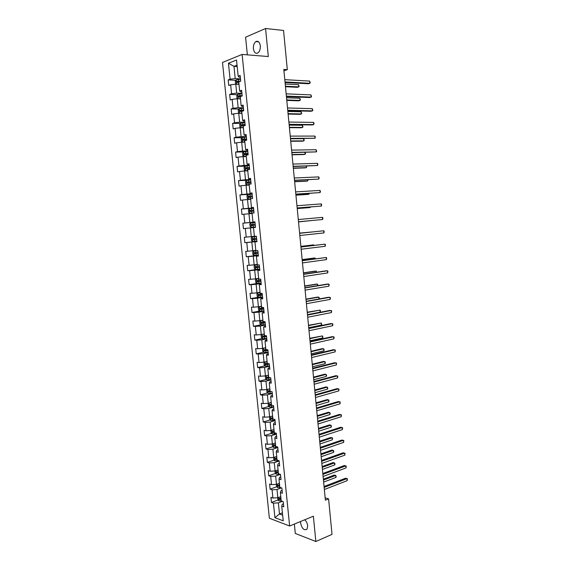 <?xml version="1.0" encoding="UTF-8"?>
<svg xmlns="http://www.w3.org/2000/svg" width="570" height="570" viewBox="0 0 570 570"><rect width="100%" height="100%" fill="white"/><g stroke="black" fill="none" stroke-linecap="round" stroke-linejoin="round"><path stroke-width="0.85" d="M300.625 521.479L300.604 523.174C302 528.675 304.131 530.706 306.988 529.266L307.7 525.818C307.358 523.267 306.361 521.258 304.715 519.79M260.305 45.849C259.635 42.023 258.146 40.598 255.83 41.581C254.035 43.021 253.222 45.393 253.393 48.692C254.063 52.526 255.56 53.943 257.889 52.946C259.671 51.507 260.476 49.141 260.305 45.849M294.362 524.058L295.31 533.456L315.851 541.5L332.011 534.375L328.598 498.893L325.156 497.795M222.492 62.458L269.375 518.251L289.631 526.01L242.129 54.428L222.492 62.458M242.129 54.428L268.313 56.537L265.563 28.5L245.592 37.214L247.359 54.848M283.461 503.809L282.307 504.258L281.744 506.117L283.767 506.837L283.24 501.621L281.217 500.916L280.369 492.58L282.399 493.257L281.865 488.02L279.841 487.364L278.994 479L281.017 479.634L280.49 474.39L278.459 473.77L277.611 465.384L279.635 465.975L279.108 460.71L277.077 460.14L276.229 451.725L278.253 452.274L277.718 446.994L275.695 446.467L274.84 438.031L276.863 438.53L276.329 433.236L274.305 432.751L273.443 424.294L275.467 424.75L274.932 419.434L272.909 419L272.047 410.514L274.07 410.92L273.529 405.591L271.512 405.199L270.65 396.692L272.667 397.055L272.125 391.711L270.109 391.369L269.247 382.833L271.256 383.147L270.714 377.789L268.705 377.49L267.836 368.925L269.845 369.196L269.304 363.824L267.294 363.567L266.418 354.982L268.434 355.21L267.886 349.816L265.877 349.61L265 340.995L267.017 341.173L266.468 335.766L264.459 335.602L263.582 326.966L265.591 327.094L265.043 321.672L263.034 321.558L262.157 312.894L264.159 312.98L263.611 307.536L261.609 307.472L260.725 298.78L262.727 298.815L262.179 293.358L260.177 293.343L259.293 284.63L261.295 284.615L260.739 279.136L258.737 279.172L257.854 270.429L259.849 270.365L259.293 264.879L257.298 264.957L256.407 256.187L258.402 256.08L257.847 250.572L255.852 250.7L254.961 241.901L256.956 241.744L256.4 236.215L254.398 236.393L253.508 227.572L255.503 227.366L254.94 221.823L252.945 222.051L252.047 213.201L254.042 212.945L253.479 207.387L251.491 207.665L250.586 198.787L252.581 198.481L252.018 192.902L250.023 193.23L249.126 184.324L251.114 183.968L250.543 178.374L248.556 178.752L247.651 169.824L249.639 169.418L249.076 163.804L247.088 164.231L246.176 155.275L248.164 154.819L247.594 149.19L245.606 149.668L244.701 140.683L246.682 140.17L246.112 134.527L244.131 135.054L243.212 126.041L245.193 125.486L244.623 119.821L242.642 120.405L241.73 111.364L243.704 110.751L243.134 105.072L241.153 105.707L240.234 96.636L242.207 95.967L241.637 90.274L239.657 90.958L238.737 81.859L240.711 81.147L240.134 75.432L238.16 76.166L236.522 60L228.456 63.249L233.971 66.376L235.211 78.567L240.483 78.86M281.744 506.117L283.233 520.823L274.911 517.674L273.429 503.16L271.47 502.462L278.11 499.94M228.456 63.249L230.081 79.187L228.178 79.9L228.748 85.486L230.658 84.795L231.577 93.758L229.667 94.421L230.237 99.999L232.147 99.358L233.059 108.293L231.149 108.906L231.719 114.463L233.629 113.872L234.541 122.778L232.631 123.341L233.194 128.884L235.111 128.343L236.016 137.227L234.106 137.733L234.669 143.262L236.586 142.771L237.49 151.627L235.574 152.09L236.137 157.598L238.053 157.156L238.958 165.984L237.042 166.397L237.605 171.891L239.521 171.492L240.419 180.298L238.502 180.662L239.065 186.134L240.982 185.792L241.88 194.57L239.956 194.883L240.519 200.341L242.442 200.049L243.333 208.798L241.409 209.062L241.972 214.505L243.896 214.256L244.787 222.984L242.863 223.198L243.418 228.627L245.342 228.428L246.233 237.127L244.302 237.298L244.858 242.706L246.789 242.556L247.672 251.228L245.741 251.349L246.297 256.742L248.228 256.635L249.111 265.285L247.181 265.363L247.729 270.743L249.66 270.679L250.543 279.3L248.613 279.336L249.161 284.694L251.092 284.679L251.976 293.279L250.038 293.258L250.586 298.609L252.517 298.637L253.393 307.209L251.463 307.152L252.004 312.481L253.942 312.56L254.819 321.102L252.881 320.995L253.422 326.311L255.36 326.432L256.236 334.953L254.291 334.804L254.833 340.098L256.778 340.269L257.647 348.762L255.702 348.569L256.243 353.849L258.189 354.063L259.051 362.534L257.106 362.292L257.647 367.557L259.592 367.821L260.454 376.264L258.509 375.972L259.051 381.23L260.996 381.537L261.858 389.951L259.906 389.616L260.447 394.853L262.392 395.209L263.255 403.603L261.302 403.225L261.837 408.448L263.789 408.84L264.644 417.212L262.692 416.784L263.226 421.992L265.178 422.434L266.033 430.778L264.074 430.314L264.608 435.501L266.56 435.986L267.416 444.308L265.456 443.795L265.99 448.975L267.943 449.502L268.791 457.796L266.838 457.247L267.366 462.405L269.325 462.975L270.166 471.248L268.206 470.649L268.734 475.793L270.693 476.406L271.541 484.657L269.582 484.016L270.102 489.153L272.068 489.808L272.909 498.03L270.942 497.346L271.47 502.462M283.938 70.851L287.316 69.654L283.796 69.412L325.385 500.175L328.598 498.893M280.369 492.58L280.939 490.806L282.107 490.378M280.782 496.627L277.839 497.731L276.999 489.502L281.416 487.877M272.909 498.03L277.839 497.731M272.068 489.808L276.999 489.502M278.994 479L279.578 477.318L280.739 476.898M279.428 483.282L276.478 484.35L275.638 476.1L280.476 474.382M271.541 484.657L276.478 484.35M270.693 476.406L275.638 476.1M277.611 465.384L278.203 463.788L279.378 463.389M278.067 469.901L275.111 470.934L274.27 462.655L279.136 461.002M270.166 471.248L275.111 470.934M269.325 462.975L274.27 462.655M276.229 451.725L276.828 450.214L278.003 449.83M276.707 456.477L273.743 457.475L272.902 449.167L277.775 447.578M268.791 457.796L273.743 457.475M267.943 449.502L272.902 449.167M274.84 438.031L275.453 436.606L276.628 436.235M275.346 443.018L272.375 443.973L271.527 435.644L276.414 434.126M267.416 444.308L272.375 443.973M266.56 435.986L271.527 435.644M273.443 424.294L274.07 422.954L275.253 422.605M273.978 429.524L270.992 430.435L270.144 422.085L275.054 420.624M266.033 430.778L270.992 430.435M265.178 422.434L270.144 422.085M272.047 410.514L272.681 409.267L273.864 408.925M272.603 415.986L269.617 416.855L268.762 408.476L273.678 407.094M264.644 417.212L269.617 416.855M263.789 408.84L268.762 408.476M270.65 396.692L271.291 395.53L272.481 395.209M271.227 402.406L268.085 403.332L268.349 405.933L269.51 407.016L273.65 406.752M272.31 393.514L267.373 394.839L268.228 403.239L263.255 403.603M262.392 395.209L267.373 394.839M269.247 382.833L269.895 381.757L271.085 381.458M269.845 388.79L266.838 389.581L265.983 381.152L270.928 379.898M261.858 389.951L266.838 389.581M260.996 381.537L265.983 381.152M267.836 368.925L268.498 367.949L269.695 367.657M268.463 375.131L265.449 375.879L264.587 367.429L269.546 366.239M260.454 376.264L265.449 375.879M259.592 367.821L264.587 367.429M266.418 354.982L267.095 354.091L268.292 353.82M267.073 361.43L264.053 362.142L263.19 353.664L268.164 352.545M259.051 362.534L264.053 362.142M258.189 354.063L263.19 353.664M265 340.995L265.684 340.197L266.888 339.941M265.684 347.693L262.649 348.356L261.787 339.855L266.774 338.808M257.647 348.762L262.649 348.356M256.778 340.269L261.787 339.855M263.582 326.966L265.478 326.026M264.288 333.913L261.245 334.54L260.376 326.012L265.378 325.035M256.236 334.953L261.245 334.54M255.36 326.432L260.376 326.012M262.157 312.894L264.067 312.061M262.884 320.098L259.834 320.675L258.965 312.125L263.981 311.213M254.819 321.102L259.834 320.675M253.942 312.56L258.965 312.125M260.725 298.78L262.649 298.06M261.48 306.233L258.417 306.774L257.547 298.195L262.585 297.355M253.393 307.209L258.417 306.774M252.517 298.637L257.547 298.195M259.293 284.63L261.231 284.01M260.07 292.332L256.999 292.83L256.122 284.223L261.174 283.461M251.976 293.279L256.999 292.83M251.092 284.679L256.122 284.223M257.854 270.429L259.806 269.923M258.659 278.388L255.581 278.844L254.697 270.216L259.763 269.517M250.543 279.3L255.581 278.844M249.66 270.679L254.697 270.216M256.407 256.187L258.374 255.795M257.241 264.409L254.149 264.815L253.272 256.158L258.353 255.538M249.111 265.285L254.149 264.815M248.228 256.635L253.272 256.158M254.961 241.901L256.942 241.623M255.816 250.38L252.724 250.743L251.84 242.065L256.935 241.509M247.672 251.228L252.724 250.743M246.789 242.556L251.84 242.065M254.391 236.315L251.285 236.636L250.401 227.929L253.515 227.637M246.233 237.127L251.285 236.636M245.342 228.428L250.401 227.929M252.945 222.051L254.954 221.93M254.961 222.022L249.845 222.478L248.962 213.75L252.083 213.501M244.787 222.984L249.845 222.478M243.896 214.256L248.962 213.75M251.491 207.665L253.508 207.651M253.536 207.9L248.406 208.285L247.515 199.521L250.643 199.322M243.333 208.798L248.406 208.285M242.442 200.049L247.515 199.521M250.023 193.23L252.061 193.337M252.097 193.736L246.953 194.042L246.062 185.257L249.204 185.1M241.88 194.57L246.953 194.042M240.982 185.792L246.062 185.257M248.556 178.752L250.608 178.973M250.665 179.529L245.499 179.764L244.608 170.95L247.758 170.836M240.419 180.298L245.499 179.764M239.521 171.492L244.608 170.95M247.088 164.231L249.147 164.573M249.218 165.279L244.046 165.435L243.148 156.6L246.304 156.529M238.958 165.984L244.046 165.435M238.053 157.156L243.148 156.6M245.606 149.668L247.686 150.124M247.772 150.979L242.585 151.064L241.68 142.201L244.851 142.179M237.49 151.627L242.585 151.064M236.586 142.771L241.68 142.201M244.131 135.054L246.226 135.632M246.326 136.643L241.117 136.657L240.212 127.766L243.39 127.787M236.016 137.227L241.117 136.657M235.111 128.343L240.212 127.766M242.642 120.405L243.497 121.075L244.751 121.097M244.872 122.265L239.649 122.201L238.744 113.28L241.929 113.352M234.541 122.778L239.649 122.201M233.629 113.872L238.744 113.28M241.153 105.707L242.015 106.476L243.276 106.512M243.411 107.844L238.174 107.701L237.263 98.752L240.462 98.867M233.059 108.293L238.174 107.701M232.147 99.358L237.263 98.752M239.657 90.958L240.533 91.834L241.801 91.891M241.951 93.373L236.692 93.159L235.781 84.182L238.987 84.346M231.577 93.758L236.692 93.159M230.658 84.795L235.781 84.182M238.16 76.166L239.044 77.142L240.312 77.221M237.191 66.597L233.971 66.376L237.042 65.165M230.081 79.187L235.211 78.567M265.563 28.5L283.546 30.459L287.316 69.654M315.851 541.5L313.372 516.221L289.631 526.01M282.421 512.822L279.492 513.983L282.656 515.152M282.392 501.322L278.36 502.868L279.492 513.983L274.911 517.674M273.429 503.16L278.36 502.868M228.178 79.9L235.88 80.313M229.667 94.421L237.412 94.734M231.149 108.906L238.944 109.105M232.631 123.341L240.469 123.434M234.106 137.733L242.001 137.712M235.574 152.09L243.533 151.948M237.042 166.397L245.171 166.141M238.502 180.662L247.694 180.241M239.956 194.883L252.139 194.149L249.959 194.37L250.137 196.101L248.449 196.322L248.705 197.363L252.432 196.985M241.409 209.062L253.557 208.157M242.863 223.198L254.968 222.122M244.858 242.706L256.92 241.395M246.297 256.742L258.324 255.267M247.729 270.743L259.721 269.097M249.161 284.694L257.989 283.354M250.586 298.609L258.438 297.305M252.004 312.481L259.692 311.092M253.422 326.311L261.01 324.836M254.833 340.098L262.321 338.537M256.243 353.849L263.639 352.196M257.647 367.557L264.957 365.826M259.051 381.23L266.276 379.406M260.447 394.853L267.601 392.951M261.837 408.448L268.919 406.46M263.226 421.992L270.23 419.933M264.608 435.501L271.548 433.357M265.99 448.975L272.866 446.752M267.366 462.405L274.177 460.104M268.734 475.793L275.495 473.421M270.102 489.153L276.799 486.702M280.469 499.042L281.003 498.843M285.064 82.486L308.456 83.761L309.866 83.313L285.007 81.938M309.66 81.097L310.237 82.835L309.866 83.313L309.66 81.097L284.786 79.665M237.398 84.267L238.958 84.061M238.559 84.324L238.98 84.289M236.251 84.21L235.595 83.89L235.31 81.104L236.265 79.786L240.519 79.237M285.47 86.718L297.369 87.317L298.737 86.882L298.53 84.709L285.207 83.997M240.697 81.011L236.856 81.446L237.049 82.536L238.78 82.287M237.654 82.415L237.904 81.503L240.362 81.275M285.42 86.205L298.737 86.882L299.115 86.405L298.53 84.709M286.425 96.601L309.752 97.527L311.163 97.107L286.375 96.102M310.956 94.898L311.534 96.608L311.163 97.107L310.956 94.898L286.154 93.836M287.779 110.673L311.042 111.257L312.46 110.865L287.736 110.231M312.246 108.663L312.823 110.345L312.46 110.865L312.246 108.663L287.522 107.972M238.688 98.802L240.433 98.567M239.749 98.845L240.447 98.774M237.904 98.781L237.063 98.353L236.778 95.575L237.74 94.292L241.986 93.758M286.788 100.413L298.659 100.84L300.027 100.434L299.82 98.261L286.532 97.748M242.165 95.525L238.317 95.96L238.524 97.042L240.248 96.8M239.143 96.921L239.357 95.995L242.186 95.732M286.746 99.95L300.027 100.434L300.404 99.935L299.82 98.261M239.949 113.309L241.894 113.031M240.953 113.33L241.915 113.216M239.528 113.295L238.531 112.782L238.246 110.01L239.208 108.756L243.454 108.236M288.107 114.071L299.941 114.328L301.309 113.95L301.103 111.784L287.857 111.463M243.632 109.996L239.778 110.423L239.991 111.499L242.129 111.236M240.626 111.392L240.811 110.452L243.647 110.181M288.071 113.651L301.309 113.95L301.687 113.43L301.103 111.784M289.14 124.702L312.332 124.944L313.742 124.581L289.097 124.317M313.536 122.386L314.027 123.163L313.742 124.581L313.536 122.386L288.883 122.058M290.486 138.688L315.032 138.261L290.458 138.353M314.825 136.073L315.31 136.828L315.032 138.261L314.825 136.073L290.237 136.109M291.833 152.639L316.314 151.898L291.804 152.361M316.108 149.718L316.671 151.321L316.314 151.898L316.108 149.718L291.591 150.117M241.188 127.773L243.354 127.452M242.15 127.78L243.376 127.609M240.647 123.198L241.117 127.766L239.991 127.16L239.714 124.395L240.675 123.17L244.908 122.664M289.425 127.68L301.224 127.773L302.592 127.424L302.385 125.265L289.175 125.129M245.086 124.417L241.231 124.851L241.452 125.92L244.979 125.542M242.108 125.813L242.264 124.859L245.107 124.581M289.389 127.317L302.592 127.424L302.969 126.889L302.385 125.265M246.368 137.049L242.136 137.548L241.174 138.745L241.452 141.495L242.599 142.144L244.815 141.83M242.599 142.144L244.829 141.966M290.736 141.26L302.506 141.182L303.874 140.861L303.668 138.71L290.493 138.767M246.546 138.802L242.685 139.23L242.913 140.291L246.653 139.907M243.582 140.191L243.704 139.23L246.561 138.945M290.707 140.947L303.874 140.861L304.245 140.305L303.668 138.71M247.815 151.392L243.59 151.876L242.628 153.045L242.906 155.788L244.06 156.458L246.268 156.159M244.06 156.458L246.283 156.28M292.04 154.798L303.774 154.548L305.149 154.263L304.971 152.389M247.993 153.138L244.131 153.572L244.366 154.627L248.107 154.242M245.064 154.527L245.15 153.551L248.007 153.259M292.018 154.534L305.149 154.263L305.513 153.686L305.128 152.382M293.18 166.547L317.59 165.5L293.151 166.319M317.383 163.326L317.868 164.032L317.59 165.5L317.383 163.326L292.937 164.082M249.261 165.692L245.043 166.162L244.074 167.302L244.352 170.038L245.506 170.736L247.715 170.451M245.506 170.736L247.729 170.544M293.343 168.3L305.05 167.879L306.418 167.623L306.275 166.105M249.439 167.43L245.577 167.865L245.82 168.912L249.553 168.535M246.539 168.813L246.589 167.829L249.446 167.53M293.322 168.086L306.418 167.623L306.646 166.091M294.512 180.412L318.865 179.066L294.498 180.241M318.659 176.892L319.136 177.576L318.865 179.066L318.659 176.892L294.284 178.011M250.707 179.956L246.489 180.412L245.52 181.517L245.798 184.245L246.953 184.965L249.161 184.701M246.953 184.965L249.168 184.773M294.647 181.759L306.318 181.182L307.686 180.947L307.572 179.778M250.878 181.688L247.017 182.115L247.266 183.155L250.992 182.785M248.021 183.063L248.021 182.065L250.886 181.766M294.626 181.595L307.686 180.947L307.992 179.757M295.851 194.242L320.133 192.589L295.837 194.114M319.934 190.423L320.404 191.085L320.133 192.589L319.934 190.423L295.623 191.898M249.959 194.37L247.936 194.612L246.967 195.695L247.238 198.41L248.363 199.137L250.601 198.902M247.907 194.641L248.363 199.137L250.608 198.951M295.944 195.182L307.579 194.434L308.954 194.235L308.876 193.415M252.318 195.895L250.137 196.101M249.503 197.27L249.446 196.265L252.325 195.952M295.93 195.068L308.954 194.235L309.289 193.387M297.184 208.029L321.402 206.069L297.177 207.957M321.202 203.91L321.672 204.552L321.402 206.069L321.202 203.91L296.963 205.742M253.579 208.342L249.375 208.77L248.399 209.824L248.677 212.539L249.831 213.301L254.035 212.874M249.831 213.301L254.042 212.902M297.234 208.57L308.84 207.658L310.208 207.487L310.166 207.017M250.992 211.427L250.878 210.416L253.757 210.095L251.57 210.273L249.881 210.494L250.144 211.52L253.864 211.149M297.227 208.506L310.208 207.487L310.486 206.988M322.463 217.362L322.934 217.982L322.663 219.514L298.509 221.751L322.663 219.514L322.463 217.362L298.295 219.543M251.263 227.409L255.467 226.988L251.263 227.409L250.109 226.618L249.838 223.91L250.779 222.92L251.235 227.387M250.779 222.92L255.004 222.471M311.541 220.561L298.523 221.901L311.455 220.576M252.517 225.542L252.296 224.523L255.182 224.202L253.002 224.402L251.306 224.616L251.577 225.642L255.289 225.271M299.62 233.308L323.724 230.779L323.924 232.923L299.834 235.51M299.62 233.287L323.724 230.779L324.188 231.37L323.924 232.923M252.667 241.452L252.211 236.992L256.429 236.557L252.239 236.97L251.263 237.961L251.541 240.654L252.667 241.452L256.885 241.067M312.538 231.926L299.599 233.102M256.607 238.274L252.731 238.695L253.009 239.714L256.714 239.357M256.714 239.343L254.049 239.607L253.714 238.595L252.731 238.695M312.645 231.919L299.606 233.123M300.946 247.031L324.978 244.152L325.185 246.297L301.16 249.225M300.939 246.96L324.978 244.152L325.442 244.722L325.185 246.297M257.847 250.579L253.664 250.999L252.688 251.969L252.959 254.655L254.12 255.488L258.31 255.096M254.092 255.467L253.636 251.028L257.854 250.608M313.821 245.413L313.771 244.915L312.403 245.007L300.882 246.375M258.025 252.318L254.149 252.738L254.434 253.75L258.132 253.393M258.132 253.358L255.474 253.621L255.132 252.617M314.163 245.378L313.771 244.915L300.889 246.447M302.271 260.718L326.232 257.49L326.432 259.628L302.478 262.905M302.257 260.59L326.232 257.49L326.695 258.039L326.432 259.628M257.277 264.765L255.082 264.993L254.106 265.934L254.384 268.613L255.538 269.467L259.721 269.09M255.082 264.993L257.284 264.815M315.103 258.865L315.018 258.025L313.65 258.089L302.164 259.621M259.443 266.311L255.56 266.732L255.859 267.743L259.549 267.387M259.542 267.337L256.892 267.601L256.336 266.981M315.516 258.809L315.018 258.025L302.171 259.735M303.582 274.362L327.486 270.793L327.686 272.923L303.796 276.543M303.568 274.184L326.061 270.828L327.486 270.793L327.942 271.32L327.686 272.923M258.687 278.709L256.5 278.944L255.524 279.856L255.795 282.528L256.956 283.411L261.131 283.041M256.5 278.944L258.695 278.78M316.379 272.275L316.264 271.099L314.889 271.135L303.44 272.823M260.853 280.269L256.97 280.689L257.269 281.694L260.96 281.345M260.953 281.267L258.303 281.537L257.747 280.946M316.792 272.211L316.264 271.099L303.454 272.987M304.9 287.964L328.733 284.06L328.933 286.176L305.107 290.144M304.879 287.743L327.308 284.067L328.733 284.06L329.182 284.558L328.933 286.176M260.098 292.61L257.918 292.852L256.935 293.735L257.205 296.4L258.338 297.284L262.542 296.949M257.918 292.852L260.105 292.709M317.647 285.648L317.504 284.131L316.129 284.145L304.708 285.99M262.264 294.191L258.381 294.605L258.687 295.602L262.371 295.26M262.357 295.16L259.713 295.438L259.158 294.868M258.338 297.284L257.889 292.88M317.989 285.591L317.504 284.131L304.729 286.204M306.211 301.53L329.973 297.284L330.173 299.4L306.418 303.703M306.183 301.259L328.548 297.262L330.422 297.761L330.173 299.4M261.502 306.475L259.322 306.724L258.345 307.579L258.616 310.237L259.778 311.163L263.946 310.821M259.742 311.135L259.3 306.745L261.516 306.589M318.922 298.986L318.744 297.134L317.369 297.113L305.976 299.122M263.668 308.064L259.785 308.477L260.091 309.474L263.775 309.132M263.76 309.011L261.117 309.289L260.561 308.74M319.05 298.958L319.207 297.604L318.744 297.134L306.005 299.385M307.515 315.06L331.213 310.472L331.412 312.581L307.722 317.226M307.487 314.733L329.788 310.422L331.662 310.928L331.412 312.581M262.905 320.297L260.725 320.554L259.749 321.38L260.02 324.024L261.181 324.971L265.342 324.644M260.725 320.554L262.92 320.433M307.472 314.626L320.176 312.175L319.977 310.101L307.237 312.218M265.064 321.9L261.181 322.314L261.495 323.304L265.171 322.962M265.157 322.827L262.521 323.105L261.965 322.577M320.176 312.175L320.433 310.55L319.977 310.101L307.273 312.524M308.819 328.548L332.445 323.625L332.645 325.727L309.026 330.707M308.783 328.17L331.02 323.546L332.894 324.059L332.645 325.727M262.549 338.722L262.107 334.362L261.145 335.139L261.416 337.775L262.578 338.751L266.739 338.43M263.126 334.155L264.302 334.077M262.2 334.341L264.316 334.234M308.74 327.721L321.402 325.099L321.209 323.026L308.498 325.278M266.09 335.737L262.578 336.101L262.898 337.091L266.568 336.756M266.553 336.592L263.917 336.877L263.368 336.364M321.402 325.099L321.744 324.287L321.209 323.026L308.534 325.627M310.116 342L333.678 336.735L333.878 338.837L310.322 344.152M310.073 341.572L332.253 336.635L334.127 337.155L333.878 338.837M263.383 348.199L262.542 348.854L262.813 351.49L263.946 352.459L268.128 352.174M264.779 347.892L265.698 347.821M263.817 348.099L265.713 347.999M310.002 340.789L322.627 337.982L322.435 335.922L309.759 338.295M266.169 349.638L263.967 349.852L264.295 350.835L267.957 350.5M267.936 350.322L265.314 350.607L264.765 350.115M322.627 337.982L322.969 337.155L322.435 335.922L309.795 338.694M311.412 355.409L334.911 349.816L335.103 351.911L311.619 357.554M311.363 354.939L333.486 349.681L335.352 350.208L335.103 351.911M264.644 362L263.931 362.534L264.202 365.163L265.335 366.154L269.51 365.883M266.432 361.587L267.081 361.522M265.413 361.822L267.102 361.715M311.256 353.813L323.853 350.835L323.66 348.776L322.278 348.655L311.013 351.284M267.273 363.382L265.356 363.567L265.684 364.543L269.346 364.216M269.325 364.016L266.696 364.301L266.154 363.824M323.853 350.835L324.188 349.987L323.66 348.776L311.056 351.726M312.702 368.783L336.136 362.855L336.329 364.943L312.909 370.92M312.652 368.263L334.704 362.698L336.571 363.233L336.329 364.943M265.877 375.772L265.321 376.172L265.591 378.793L266.724 379.805L270.892 379.542M268.085 375.224L268.47 375.181M266.981 375.495L268.491 375.395M312.51 366.802L325.071 363.653L324.879 361.601L323.496 361.444L312.26 364.23M268.662 377.062L266.739 377.233L267.073 378.209L270.729 377.882M270.244 377.718L268.085 377.953L267.544 377.497M325.071 363.653L325.406 362.791L324.879 361.601L312.31 364.722M313.992 382.114L337.355 375.865L337.554 377.946L314.191 384.244M313.935 381.544L335.93 375.673L337.796 376.214L337.554 377.946M267.073 389.517L266.703 389.773L266.974 392.381L268.135 393.443L272.275 393.172M268.527 389.132L269.874 389.039M313.764 379.755L326.289 376.435L326.097 374.39L324.715 374.205L313.507 377.148M270.045 390.699L268.114 390.863L268.456 391.832L271.434 391.59M270.593 391.447L268.933 391.12M326.289 376.435L326.617 375.552L326.097 374.39L313.557 377.682M315.274 395.409L338.573 388.833L338.772 390.906L315.474 397.539M315.21 394.796L337.148 388.619L339.007 389.16L338.772 390.906M270.059 402.733L271.249 402.641M315.011 392.673L327.501 389.182L327.308 387.144L325.926 386.937L314.754 390.022M271.42 404.294L269.489 404.451L269.838 405.42L271.947 405.284M271.498 405.078L270.308 404.707M327.501 389.182L327.828 388.284L327.308 387.144L314.811 390.6M316.549 408.669L339.791 401.764L339.984 403.831L316.756 410.785M316.485 408.006L338.359 401.522L340.219 402.071L339.984 403.831M269.46 416.862L269.724 419.449L270.885 420.546L275.018 420.297M271.562 416.285L272.624 416.2M316.25 405.555L328.712 401.893L328.519 399.862L327.137 399.627L315.994 402.862M272.795 417.846L270.864 418.002L271.213 418.964L272.902 418.893M272.873 418.608L271.69 418.259M328.712 401.893L329.04 400.981L328.519 399.862L316.051 403.489M317.825 421.886L341.003 414.661L341.195 416.727L318.031 424.002M317.761 421.173L339.57 414.39L341.43 414.946L341.195 416.727M270.843 430.443L271.092 432.922L272.261 434.041L276.386 433.806M273.059 429.801L273.999 429.723M317.49 418.394L329.916 414.568L329.724 412.545L328.341 412.281L317.226 415.673M274.163 431.362L272.232 431.511L272.581 432.473L274.27 432.402M274.241 432.103L273.066 431.761M329.916 414.568L330.244 413.642L329.724 412.545L317.291 416.342M319.1 435.067L342.214 427.521L342.406 429.58L319.307 437.176M319.029 434.311L340.782 427.222L342.634 427.785L342.406 429.58M272.218 443.98L272.46 446.353L273.629 447.5L277.747 447.272M274.533 443.282L275.367 443.203M318.73 431.205L331.12 427.215L330.928 425.192L329.546 424.907L318.459 428.441M275.531 444.842L273.593 444.985L273.949 445.94L275.638 445.875M275.602 445.555L274.434 445.227M331.12 427.215L331.441 426.267L330.928 425.192L318.53 429.16M320.368 448.212L343.418 440.346L343.61 442.398L320.575 450.314M320.29 447.407L341.986 440.026L343.838 440.596L343.61 442.398M273.593 457.482L273.821 459.748L274.989 460.916L279.079 460.703M276.001 456.72L276.728 456.648M319.962 443.98L332.324 439.819L332.132 437.803L330.743 437.489L319.692 441.18M276.892 458.28L274.954 458.415L275.317 459.37L276.999 459.313M276.963 458.971L275.802 458.658M332.324 439.819L332.567 438.052L332.132 437.803L319.763 441.935M321.637 461.322L344.622 453.136L344.814 455.181L321.836 463.417M321.551 460.467L343.183 452.787L345.042 453.364L344.814 455.181M274.961 470.941L275.182 473.107L276.35 474.29L279.785 474.176M277.455 470.115L278.082 470.051M321.188 456.72L333.521 452.395L333.329 450.386L331.94 450.043L320.917 453.877M278.253 471.682L276.308 471.81L276.671 472.758L278.352 472.708M278.317 472.352L277.163 472.046M333.521 452.395L333.835 451.411L333.329 450.386L320.995 454.682M322.898 474.39L345.819 465.889L346.011 467.934L323.097 476.484M322.812 473.492L344.387 465.512L346.232 466.096L346.011 467.934M276.329 484.365L276.536 486.424L277.704 487.628L280.568 487.599M278.894 483.474L279.442 483.417M322.421 469.424L334.711 464.935L334.519 462.926L333.137 462.562L322.143 466.545M279.606 485.041L277.661 485.163L278.032 486.11L279.706 486.068M279.671 485.683L278.032 486.11M334.711 464.935L335.025 463.937L334.519 462.926L322.221 467.393M324.152 487.421L347.016 478.608L347.201 480.645L324.358 489.509M324.066 486.481L345.577 478.209L347.429 478.793L347.201 480.645M277.69 497.745L277.889 499.705L279.022 500.902L281.402 500.98M280.326 496.791L280.789 496.741M323.639 482.092L335.901 477.439L335.709 475.437L334.326 475.052L323.361 479.178M280.953 498.358L279.015 498.472L279.378 499.42L281.06 499.384M281.017 498.985L279.378 499.42M335.901 477.439L336.214 476.427L335.709 475.437L323.447 480.068M236.244 79.821L236.692 84.232M238.602 82.301L238.78 84.075M238.303 79.415L238.488 81.182M238.011 81.474L236.935 81.417M237.719 94.321L238.167 98.788M240.07 96.814L240.248 98.582M239.778 93.936L239.956 95.703M239.478 95.967L238.41 95.924M239.186 108.785L239.642 113.302M241.537 111.285L241.716 113.045M241.245 108.414L241.423 110.174M240.946 110.416L239.877 110.388M242.998 125.713L243.176 127.466M242.706 122.849L242.884 124.602M242.407 124.823L241.338 124.809M242.108 137.577L242.571 142.13M244.459 140.092L244.637 141.845M244.167 137.242L244.345 138.987M243.867 139.187L242.799 139.187M243.568 151.905L244.024 156.444M245.912 154.434L246.09 156.18M245.62 151.584L245.798 153.33M245.314 153.501L244.259 153.522M245.022 166.191L245.478 170.715M247.359 168.727L247.537 170.466M247.074 165.891L247.252 167.63M246.767 167.779L245.706 167.815M246.468 180.441L246.924 184.951M248.805 182.984L248.983 184.716M248.52 180.156L248.698 181.887M248.207 182.015L247.152 182.065M250.244 197.191L250.422 198.923M249.646 196.201L248.598 196.272M249.346 208.798L249.803 213.28M251.684 211.363L251.855 213.08M251.398 208.549L251.57 210.273M251.085 210.351L250.038 210.437M253.116 225.485L253.287 227.202M252.831 222.685L253.002 224.402M252.517 224.459L251.47 224.559M254.541 239.571L254.719 241.281M254.263 236.778L254.434 238.488M254.049 239.607L253.009 239.714M255.966 253.614L256.137 255.317M255.681 250.821L255.859 252.531M255.474 253.621L254.434 253.75M255.061 265.014L255.51 269.446M257.384 267.615L257.562 269.311M257.106 264.836L257.277 266.539M256.892 267.601L255.859 267.743M256.479 278.965L256.928 283.383M258.801 281.573L258.972 283.269M258.524 278.801L258.695 280.497M258.303 281.537L257.269 281.694M260.212 295.488L260.383 297.177M259.934 292.724L260.105 294.419M259.713 295.438L258.687 295.602M261.616 309.36L261.787 311.049M261.338 306.61L261.509 308.299M261.117 309.289L260.091 309.474M260.704 320.575L261.145 324.95M263.019 323.197L263.19 324.879M262.741 320.454L262.913 322.136M262.521 323.105L261.495 323.304M264.423 336.991L264.587 338.673M264.145 334.255L264.316 335.93M263.917 336.877L262.898 337.091M263.511 348.17L263.946 352.459M265.812 350.75L265.983 352.417M265.535 348.014L265.706 349.688M265.314 350.607L264.295 350.835M264.908 361.936L265.335 366.154M267.202 364.458L267.373 366.125M266.931 361.736L267.095 363.404M266.696 364.301L265.684 364.543M266.304 375.666L266.724 379.805M268.591 378.131L268.762 379.798M268.313 375.416L268.484 377.084M268.085 377.953L267.073 378.209M267.693 389.353L268.107 393.414M269.973 391.768L270.144 393.421M269.695 389.061L269.866 390.721M269.467 391.569L268.456 391.832M269.076 403.004L269.482 406.987M271.349 405.356L271.519 407.009M271.078 402.662L271.249 404.315M270.843 405.135L269.838 405.42M270.458 416.606L270.857 420.525M272.724 418.914L272.895 420.56M272.453 416.221L272.617 417.867M272.218 418.672L271.213 418.964M271.84 430.172L272.232 434.012M274.099 432.423L274.263 434.069M273.821 429.744L273.992 431.383M273.586 432.167L272.581 432.473M273.215 443.702L273.6 447.471M275.46 445.897L275.631 447.536M275.189 443.225L275.36 444.864M274.947 445.619L273.949 445.94M274.583 457.19L274.961 460.888M276.82 459.334L276.992 460.966M276.55 456.67L276.721 458.301M276.308 459.035L275.317 459.37M275.951 470.642L276.322 474.261M278.181 472.73L278.345 474.361M277.911 470.072L278.075 471.703M277.668 472.409L276.671 472.758M277.312 484.051L277.676 487.599M279.535 486.089L279.699 487.713M279.264 483.438L279.428 485.063M278.673 497.418L279.022 500.902M280.889 499.405L281.053 501.023M280.618 496.762L280.782 498.38M258.645 41.845L255.83 41.581M237.897 81.503L236.856 81.446M239.357 95.995L238.317 95.96M240.811 110.452L239.778 110.423M242.264 124.859L241.231 124.851M243.704 139.23L242.685 139.23M245.15 153.551L244.131 153.572M246.589 167.829L245.577 167.865M248.021 182.065L247.017 182.115M249.446 196.265L248.449 196.322M250.878 210.416L249.881 210.494M252.296 224.523L251.306 224.616M255.125 252.617L254.149 252.738M256.471 266.61L255.56 266.732M257.633 280.59L256.97 280.689M258.915 294.519L258.381 294.605M260.241 308.399L259.785 308.477M261.587 322.235L261.181 322.314M262.948 336.029L262.578 336.101"/></g></svg>
